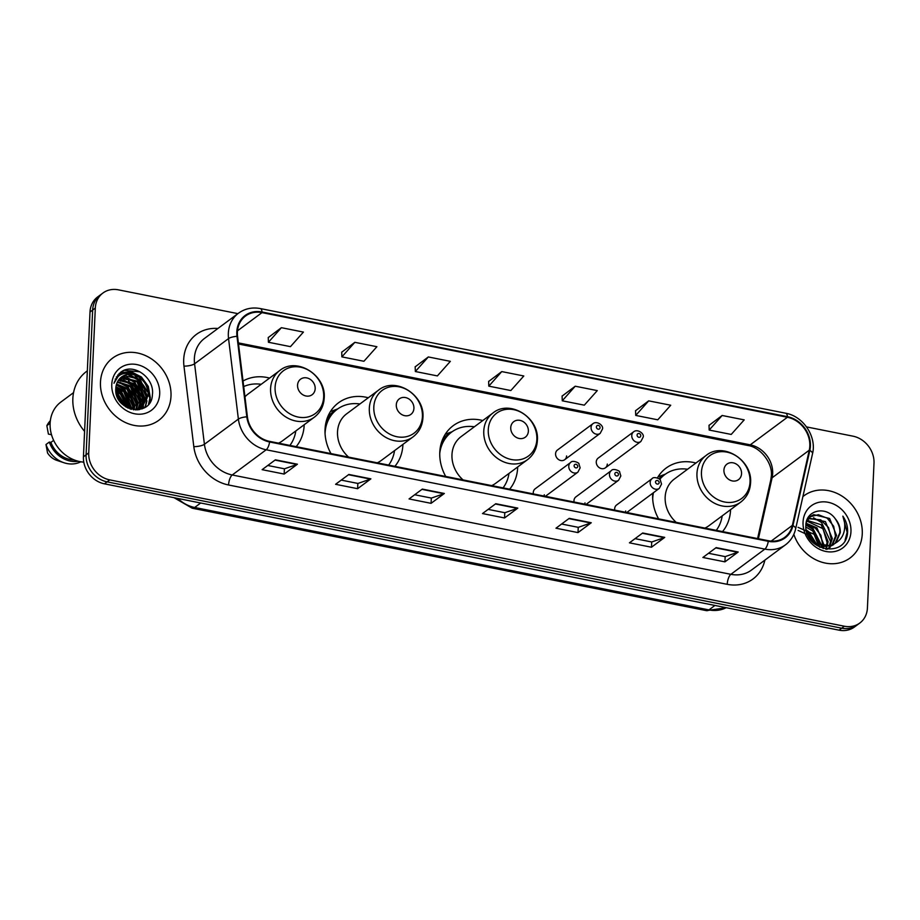 <?xml version="1.0" encoding="UTF-8"?>
<svg xmlns="http://www.w3.org/2000/svg" width="920" height="920" viewBox="0 0 920 920"><rect width="100%" height="100%" fill="white"/><g stroke="black" fill="none" stroke-linecap="round" stroke-linejoin="round"><path stroke-width="1.38" d="M652.763 493.223A42.757 36.731 53.4 0 0 652.671 494.649A42.757 36.731 53.4 0 0 658.605 518.857M722.533 531.599A42.757 36.731 53.4 0 0 730.537 510.163A42.757 36.731 53.4 0 0 730.56 509.668M482.77 420.543A42.757 36.731 53.4 0 0 453.226 425.661A42.757 36.731 53.4 0 0 439.783 452.249A42.757 36.731 53.4 0 0 445.717 476.456M509.645 489.187A42.757 36.731 53.4 0 0 517.649 467.751A42.757 36.731 53.4 0 0 517.672 466.969M368.299 397.762A42.757 36.731 53.4 0 0 338.491 402.81A42.757 36.731 53.4 0 0 325.036 429.387A42.757 36.731 53.4 0 0 330.97 453.594M394.898 466.325A42.757 36.731 53.4 0 0 402.902 444.9A42.757 36.731 53.4 0 0 402.925 444.394M296.171 446.66A42.757 36.731 53.4 0 0 304.175 425.235A42.757 36.731 53.4 0 0 304.198 424.729M545.376 496.305L577.886 472.167A6.049 5.198 -126.6 0 1 571.872 472.075A6.049 5.198 -126.6 0 1 568.767 466.21A6.049 5.198 -126.6 0 1 570.676 462.449L535.175 488.796A6.049 5.198 53.4 0 0 533.278 492.556A6.049 5.198 53.4 0 0 533.37 493.913M544.077 496.041A6.049 5.198 53.4 0 0 544.295 494.753M586.063 504.413L618.585 480.274A6.049 5.198 -126.6 0 1 612.559 480.182A6.049 5.198 -126.6 0 1 609.466 474.317A6.049 5.198 -126.6 0 1 611.374 470.557L575.874 496.903A6.049 5.198 53.4 0 0 573.976 500.664A6.049 5.198 53.4 0 0 574.068 502.021M584.775 504.148A6.049 5.198 53.4 0 0 584.993 502.86M626.761 512.52L659.283 488.382A6.049 5.198 -126.6 0 1 653.257 488.29A6.049 5.198 -126.6 0 1 650.164 482.425A6.049 5.198 -126.6 0 1 652.061 478.664L616.572 505.011A6.049 5.198 53.4 0 0 614.675 508.772A6.049 5.198 53.4 0 0 614.767 510.128M625.473 512.256A6.049 5.198 53.4 0 0 625.692 510.968M605.383 467.831L640.872 441.496A6.049 5.198 -126.6 0 1 634.857 441.393A6.049 5.198 -126.6 0 1 631.764 435.539A6.049 5.198 -126.6 0 1 633.661 431.779L598.172 458.114A6.049 5.198 53.4 0 0 596.263 461.874A6.049 5.198 53.4 0 0 599.369 467.739A6.049 5.198 53.4 0 0 605.383 467.831A6.049 5.198 53.4 0 0 607.292 464.071M564.684 459.724L600.173 433.389A6.049 5.198 -126.6 0 1 594.159 433.285A6.049 5.198 -126.6 0 1 591.065 427.432A6.049 5.198 -126.6 0 1 592.963 423.671L557.474 450.006A6.049 5.198 53.4 0 0 555.565 453.767A6.049 5.198 53.4 0 0 558.67 459.632A6.049 5.198 53.4 0 0 564.684 459.724A6.049 5.198 53.4 0 0 566.593 455.963M695.934 463.024A42.757 36.731 53.4 0 0 666.126 468.073A42.757 36.731 53.4 0 0 657.397 477.917M269.571 378.085A42.757 36.731 53.4 0 0 243.029 381.018M237.9 313.639L118.381 289.834A24.207 20.792 53.4 0 0 102.925 293.031L97.623 296.964A24.207 20.792 53.4 0 0 90.01 312.006L83.432 456.815A24.207 20.792 53.4 0 0 104.443 483.828L839.051 630.165A24.207 20.792 53.4 0 0 854.507 626.969L857.152 625.002A24.207 20.792 53.4 0 1 841.708 628.199A24.207 20.792 53.4 0 0 857.152 625.002L859.809 623.035A24.207 20.792 53.4 0 0 867.422 607.994L874 463.185A24.207 20.792 53.4 0 0 852.989 436.172L806.541 426.914M102.925 293.031A24.207 20.792 53.4 0 0 95.312 308.073L88.734 452.881L86.089 454.848A24.207 20.792 53.4 0 0 107.099 481.861L841.708 628.199L107.099 481.861A24.207 20.792 53.4 0 1 86.089 454.848L92.655 310.04L86.089 454.848L83.432 456.815M100.268 294.998A24.207 20.792 53.4 0 0 92.655 310.04A24.207 20.792 53.4 0 1 100.268 294.998M100.475 382.156A38.721 33.258 53.4 0 0 120.301 419.669A38.721 33.258 53.4 0 0 158.815 420.279A38.721 33.258 53.4 0 0 170.993 396.209A38.721 33.258 53.4 0 0 151.167 358.697A38.721 33.258 53.4 0 0 112.654 358.087A38.721 33.258 53.4 0 0 100.475 382.156A38.721 33.258 53.4 0 0 120.301 419.669A38.721 33.258 53.4 0 0 158.815 420.279A38.721 33.258 53.4 0 0 170.993 396.209A38.721 33.258 53.4 0 0 151.167 358.697A38.721 33.258 53.4 0 0 112.654 358.087A38.721 33.258 53.4 0 0 100.475 382.156M793.833 534.347A38.721 33.258 53.4 0 0 850.08 557.98A38.721 33.258 53.4 0 0 862.258 533.899A38.721 33.258 53.4 0 0 842.432 496.386A38.721 33.258 53.4 0 0 803.919 495.788A38.721 33.258 53.4 0 0 802.884 496.593A38.721 33.258 53.4 0 1 803.919 495.788L803.919 495.788A38.721 33.258 53.4 0 1 842.432 496.386A38.721 33.258 53.4 0 1 862.258 533.899A38.721 33.258 53.4 0 1 850.08 557.98A38.721 33.258 53.4 0 1 793.833 534.347M237.406 332.062A25.817 22.172 -126.6 0 1 245.525 316.02A25.817 22.172 -126.6 0 1 262.005 312.616L787.394 417.266A25.817 22.172 -126.6 0 1 809.266 450.202L792.361 525.377A25.817 22.172 -126.6 0 1 784.783 537.303A25.817 22.172 -126.6 0 1 768.303 540.707L269.64 441.381A25.817 22.172 -126.6 0 1 247.399 416.829L237.567 336.329A25.817 22.172 -126.6 0 1 237.406 332.062M236.808 331.947A26.462 22.724 53.4 0 0 236.98 336.317L246.813 416.817A26.462 22.724 53.4 0 0 269.617 441.979L768.28 541.316A26.462 22.724 53.4 0 0 792.936 525.596L809.83 450.432A26.462 22.724 53.4 0 0 787.428 416.668L262.027 312.006A26.462 22.724 53.4 0 0 236.808 331.947M722.154 415.483L709.182 430.054L731.227 434.435L744.199 419.876L722.154 415.483L709.021 425.362M648.692 400.855L635.72 415.414L657.765 419.808L670.737 405.237L648.692 400.855L635.559 410.722M575.23 386.216L562.258 400.786L584.303 405.168L597.275 390.609L575.23 386.216L562.097 396.094M281.393 327.681L268.421 342.251L290.455 346.644L303.428 332.074L281.393 327.681L268.26 337.559M354.855 342.32L341.883 356.879L363.917 361.272L376.889 346.714L354.855 342.32L341.722 352.199M428.317 356.948L415.345 371.519L437.379 375.912L450.351 361.341L428.317 356.948L415.184 366.827M501.768 371.588L488.796 386.147L510.841 390.54L523.813 375.981L501.768 371.588L488.647 381.466M88.734 452.881A24.207 20.792 53.4 0 0 109.745 479.895L844.353 626.221A24.207 20.792 53.4 0 0 859.809 623.035M664.734 537.384L651.463 547.227L629.429 542.834L642.689 532.99L664.734 537.384A6.452 2.392 -78.7 0 1 664.274 537.625L642.332 533.255M738.196 552.011L724.925 561.855L702.891 557.474L716.151 547.618L738.196 552.011A6.452 2.392 -78.7 0 1 737.736 552.264L715.794 547.894M444.348 493.476L431.077 503.332L409.043 498.939L422.315 489.083L444.348 493.476A6.452 2.392 -78.7 0 1 443.888 493.729L421.947 489.359M370.886 478.848L357.615 488.692L335.581 484.299L348.853 474.455L370.886 478.848A6.452 2.392 -78.7 0 1 370.438 479.101L348.484 474.72M297.424 464.209L284.165 474.065L262.119 469.671L275.39 459.827L297.424 464.209A6.452 2.392 -78.7 0 1 296.976 464.462L275.022 460.092M591.272 522.744L578.001 532.599L555.967 528.207L569.238 518.351L591.272 522.744A6.452 2.392 -78.7 0 1 590.812 522.997L568.87 518.627M517.81 508.116L504.539 517.96L482.505 513.567L495.776 503.723L517.81 508.116A6.452 2.392 -78.7 0 1 517.351 508.357L495.409 503.987M504.539 517.96L504.781 512.693M488.14 509.381L504.85 512.716L517.351 508.357M578.001 532.599L578.243 527.332M561.602 524.02L578.312 527.344L590.812 522.997M284.165 474.065L284.395 468.797M267.766 465.485L284.464 468.809L296.976 464.462M357.615 488.692L357.857 483.437M341.228 480.113L357.926 483.448L370.438 479.101M431.077 503.332L431.319 498.065M414.678 494.753L431.388 498.076L443.888 493.729M724.925 561.855L725.167 556.6M708.526 553.288L725.224 556.611L737.736 552.264M651.463 547.227L651.705 541.96M635.064 538.648L651.762 541.983L664.274 537.625M488.796 386.147L488.635 381.34M415.345 371.519L415.173 366.7M341.883 356.879L341.711 352.072M268.421 342.251L268.249 337.433M562.258 400.786L562.097 395.968M635.72 415.414L635.559 410.607M709.182 430.054L709.021 425.235M115.954 386.768L124.534 391.046L131.606 407.882L131.445 409.331M115.862 387.538L123.705 391.667L130.72 409.124M116.575 384.042L127.845 388.585L134.929 405.409L134.021 409.825M116.391 384.675L127.017 389.206L134.101 406.03L133.423 409.745M117.518 381.765L131.169 386.124L138.241 402.948L136.252 409.814M117.265 382.294L130.341 386.733L137.413 403.57L135.688 409.929M118.715 379.834L134.481 383.663L141.565 400.487L138.356 409.204M118.404 380.293L133.653 384.272L140.737 401.108L137.85 409.388M120.129 378.212L121.751 377.476L137.804 381.202L144.877 398.026L140.277 408.342M139.909 408.698L138.713 409.687M119.761 378.591L120.911 378.097L136.965 381.811L144.049 398.647L139.817 408.572M139.449 408.952L138.54 409.779M133.193 374.589A18.239 15.663 53.4 0 0 121.543 376.993A18.239 15.663 53.4 0 0 115.816 388.332C113.562 411.573 151.765 418.301 152.409 394.634C154.686 378.396 134.791 363.526 122.348 371.105L120.738 372.163L113.976 383.26C117.3 374.348 123.705 371.461 133.193 374.589C142.957 377.821 147.959 384.813 148.201 395.565L142.025 407.226L135.585 409.94M121.325 377.166L124.234 375.636L140.288 379.35L147.373 396.186L141.611 407.525M142.025 407.226L137.275 409.917M116.598 394.933L124.177 405.743M117.242 396.738L122.693 404.512M115.782 390.149L121.21 393.507L128.328 408.227M115.851 391.161L120.382 394.128L127.431 407.79M150.684 400.855A43.562 37.421 53.4 0 0 148.246 393.886M147.131 391.517A43.562 37.421 53.4 0 0 135.182 376.13M133.377 374.635A43.562 37.421 53.4 0 0 125.856 369.759M87.331 370.852L86.549 371.438A43.562 37.421 53.4 0 0 72.852 398.509A43.562 37.421 53.4 0 0 84.582 431.376M73.543 392.644L60.904 402.028A34.281 29.451 53.4 0 0 50.117 423.338A34.281 29.451 53.4 0 0 83.789 462.139M143.635 408.147A34.281 29.451 53.4 0 0 143.393 406.077M143.359 405.869A34.281 29.451 53.4 0 0 143.117 404.455L142.715 406.536M142.945 403.615A34.281 29.451 53.4 0 0 141.611 399.004M140.426 396.094A34.281 29.451 53.4 0 0 128.421 380.995M126.212 379.442A34.281 29.451 53.4 0 0 122.935 377.522M122.394 377.257A34.281 29.451 53.4 0 0 121.693 376.912M118.979 375.785A34.281 29.451 53.4 0 0 117.541 375.279L121.474 374.313M111.78 384.41A26.3 22.597 53.4 0 0 134.619 413.77A26.3 22.597 53.4 0 0 159.689 393.955A26.3 22.597 53.4 0 0 136.85 364.584A26.3 22.597 53.4 0 0 111.78 384.41M53.647 440.358L50.922 442.382A24.207 20.792 53.4 0 0 74.347 459.988M50.922 442.382L49.312 442.06L46 444.521L47.541 452.95A16.134 13.857 53.4 0 0 56.913 460.402L64.02 462.76A25.817 22.172 53.4 0 0 80.81 461.782M46 444.521A25.817 22.172 53.4 0 0 64.02 462.76M49.312 442.06A25.817 22.172 53.4 0 0 78.269 461.242M50.336 420.728A25.817 22.172 53.4 0 0 46.851 425.672L48.404 434.091L51.508 434.711M46.851 425.672L50.117 423.246M120.6 372.266L124.269 370.323L139.932 371.818M118.979 373.681L120.957 372.784L131.1 372.209L140.99 377.292L147.89 386.733L149.891 398.049L148.557 404.167M128.409 374.82L137.666 379.753L144.509 389.034L146.59 400.2M146.418 402.005L144.923 407.399M116.288 377.108L117.748 376.832M121.98 376.728L123.579 376.947M125.085 377.28L134.355 382.214L141.185 391.494L143.278 402.661M142.669 406.709L142.002 408.882M115.218 379.201L115.84 379.143M119.174 379.247L120.267 379.408M121.773 379.741L131.031 384.675L137.873 393.955L139.955 405.133M139.794 406.928L139.46 408.744M118.462 382.202L127.719 387.136L134.55 396.416L136.643 407.594M116.299 384.997L124.395 389.597L131.169 398.716L133.343 409.733M115.793 388.585L121.084 392.058L129.915 408.859M116.173 393.265L117.76 394.519L125.695 406.801M119.163 373.485L121.371 372.473L131.514 371.898L141.404 376.981L148.304 386.423L150.305 397.739L149.132 403.431M117.714 375.061L122.337 373.957M129.984 374.842L138.08 379.442L147.039 398.521M146.935 400.924L145.314 407.146M116.426 376.866L118.059 376.533M122.486 376.429L124.648 376.763M126.672 377.303L134.768 381.903L143.727 400.982M143.612 403.385L143.163 406.077M143.106 406.341L142.358 408.744M115.334 378.925L116.035 378.856M119.45 378.925L121.325 379.235M123.349 379.776L131.445 384.364L140.403 403.443M140.3 405.846L139.851 408.537M139.794 408.802L139.576 409.595M120.037 382.237L128.133 386.825L137.091 405.904M136.976 408.308L136.792 409.687M116.713 384.698L124.809 389.298L133.768 408.365M115.828 388.102L121.498 391.759L130.375 409.02M116.035 392.564L118.174 394.22L126.304 407.18M315.18 388.7A9.683 8.315 53.4 0 0 306.785 377.901A9.683 8.315 53.4 0 0 297.551 385.192A9.683 8.315 53.4 0 0 305.957 395.991A9.683 8.315 53.4 0 0 315.18 388.7M278.53 443.152A29.037 24.944 53.4 0 0 282.543 440.795L314.341 417.197A29.037 24.944 53.4 0 1 285.464 416.737A29.037 24.944 53.4 0 1 270.583 388.608A29.037 24.944 53.4 0 1 279.726 370.553L247.928 394.151A29.037 24.944 53.4 0 0 244.961 396.819M261.188 384.307A38.318 32.913 53.4 0 0 243.708 386.561M289.904 445.418A38.318 32.913 53.4 0 0 295.815 430.951M413.919 408.365A9.683 8.315 53.4 0 0 405.513 397.566A9.683 8.315 53.4 0 0 396.29 404.857A9.683 8.315 53.4 0 0 404.685 415.667A9.683 8.315 53.4 0 0 413.919 408.365M377.269 462.817A29.037 24.944 53.4 0 0 381.282 460.46L413.08 436.862A29.037 24.944 53.4 0 1 384.192 436.413A29.037 24.944 53.4 0 1 369.322 408.273A29.037 24.944 53.4 0 1 378.453 390.218L346.656 413.816A29.037 24.944 53.4 0 0 337.525 431.871A29.037 24.944 53.4 0 0 348.599 457.102M359.927 403.972A38.318 32.913 53.4 0 0 337.145 409.331A38.318 32.913 53.4 0 0 325.093 433.147A38.318 32.913 53.4 0 0 325.07 433.815M337.145 409.331L335.823 410.308A38.318 32.913 53.4 0 0 325.542 424.603M388.642 465.083A38.318 32.913 53.4 0 0 394.542 450.616M327.716 416.863L328.118 416.679A38.686 33.224 53.4 0 1 337.088 409.365M528.367 431.169A9.683 8.315 53.4 0 0 519.961 420.359A9.683 8.315 53.4 0 0 510.738 427.65A9.683 8.315 53.4 0 0 519.144 438.46A9.683 8.315 53.4 0 0 528.367 431.169M491.717 485.61A29.037 24.944 53.4 0 0 495.73 483.264L527.528 459.666A29.037 24.944 53.4 0 1 498.651 459.206A29.037 24.944 53.4 0 1 483.77 431.077A29.037 24.944 53.4 0 1 492.913 413.022L461.115 436.62A29.037 24.944 53.4 0 0 451.973 454.675A29.037 24.944 53.4 0 0 463.059 479.906M474.375 426.776A38.318 32.913 53.4 0 0 451.605 432.124A38.318 32.913 53.4 0 0 439.748 453.479M451.605 432.124L450.271 433.113A38.318 32.913 53.4 0 0 440.622 445.717M503.091 487.876A38.318 32.913 53.4 0 0 508.99 473.421M741.554 473.639A9.683 8.315 53.4 0 0 733.148 462.829A9.683 8.315 53.4 0 0 723.925 470.12A9.683 8.315 53.4 0 0 732.331 480.93A9.683 8.315 53.4 0 0 741.554 473.639M704.904 528.08A29.037 24.944 53.4 0 0 708.918 525.734L740.715 502.124A29.037 24.944 53.4 0 1 711.827 501.676A29.037 24.944 53.4 0 1 696.957 473.535A29.037 24.944 53.4 0 1 706.088 455.48L674.291 479.09A29.037 24.944 53.4 0 0 665.16 497.145A29.037 24.944 53.4 0 0 676.234 522.376M687.562 469.246A38.318 32.913 53.4 0 0 664.78 474.593A38.318 32.913 53.4 0 0 659.732 479.412M653.453 492.706A38.318 32.913 53.4 0 0 652.728 498.41A38.318 32.913 53.4 0 0 652.706 499.077M664.78 474.593L663.458 475.571A38.318 32.913 53.4 0 0 659.467 479.171M716.277 530.346A38.318 32.913 53.4 0 0 722.177 515.89M806.092 523.25L816.983 527.861L823.918 544.801L823.607 546.986M823.411 547.814L823.193 548.584M807.139 520.386L821.192 524.745L828.126 541.684L826.861 546.963M826.551 547.641L825.734 549.159M806.806 521.042L823.032 528.724L827.068 542.466L826.091 547.02M808.703 518.109L825.412 521.617L832.335 538.556L829.713 546.399M808.266 518.639L820.72 519.846L828.518 527.539L831.289 539.338L829.035 546.583M806.265 522.353L810.635 516.316L813.717 514.659L829.621 518.489L836.556 535.428L832.232 545.422M830.265 547.17L826.367 549.251M810.117 516.729L818.432 514.717L827.264 518.224L833.669 526.24L835.498 536.21L831.634 545.698M829.219 547.952L826.976 549.32M812.785 542.351L813.786 543.145L831.093 545.928L836.038 542.708L840.293 532.645C840.431 527.482 838.718 522.813 835.153 518.627C838.833 524.112 840.351 528.931 839.707 533.082L835.107 543.375M833.451 544.812L819.755 547.297M806.92 532.818L808.553 534.117L814.694 543.789M798.111 530.414L806.978 534.462L812.843 542.397M805.874 527.056L812.774 530.99L819.755 546.216M798.043 527.344L814.096 534.301L818.662 545.836M805.793 524.078L815.384 528.183L820.858 535.221L822.859 545.583M835.153 518.627C825.769 505.379 806.092 510.266 805.908 524.894C803.309 550.482 845.273 559.13 847.527 533.232L847.619 531.967C847.814 526.355 846.227 521.088 842.858 516.143C844.974 521.536 845.319 526.93 843.893 532.312C842.616 536.82 840.006 540.281 836.038 542.708M803.045 522.111A26.3 22.597 53.4 0 0 825.884 551.471A26.3 22.597 53.4 0 0 850.954 531.656A26.3 22.597 53.4 0 0 828.115 502.285A26.3 22.597 53.4 0 0 803.045 522.111M842.858 516.143L847.136 532.323L845.077 540.212M805.897 524.941L812.601 529.161L821.779 546.721M806.334 530.667L808.393 532.278L816.546 544.893M813.544 517.787L821.56 522.514L830.863 542.053M805.954 524.354L813.13 528.77L822.353 546.825M806.173 529.805L808.921 531.886L817.293 545.261M104.443 483.828L109.745 479.895M90.01 312.006L95.312 308.073M839.051 630.165L844.353 626.221M177.859 498.456A32.269 27.715 53.4 0 0 194.672 507.472L200.686 502.998M726.317 607.706L706.456 610.65L192.199 508.208A16.134 5.991 -78.7 0 0 194.672 507.472L708.929 609.903L714.943 605.44M706.456 610.65A16.134 5.991 -78.7 0 0 708.929 609.903A32.269 27.715 53.4 0 0 726.248 607.694M809.266 450.202L772.11 477.779A25.817 22.172 53.4 0 0 772.662 473.662A25.817 22.172 53.4 0 0 750.248 444.843L238.372 342.884M758.402 538.74L772.11 477.779A14.524 5.98 -167.3 0 0 770.856 479.55L771.374 475.64C772.685 463.013 760.276 447.189 748.029 445.51A14.524 5.394 -78.7 0 0 750.248 444.843L787.394 417.266M262.005 312.616L237.486 330.809M764.853 560.13L764.807 560.372A40.342 34.649 -126.6 0 1 727.214 584.327L228.562 484.989A8.073 3.001 -78.7 0 1 232.219 474.984L266.19 449.776A32.269 27.715 -126.6 0 1 238.383 419.083L228.551 338.583A32.269 27.715 -126.6 0 1 228.344 333.258A32.269 27.715 -126.6 0 1 238.487 313.202L204.527 338.41A32.269 27.715 53.4 0 0 194.373 358.466A32.269 27.715 53.4 0 0 194.58 363.803L204.412 444.291A32.269 27.715 53.4 0 0 232.219 474.984L730.882 574.322A32.269 27.715 53.4 0 0 751.479 570.066L785.45 544.847A32.269 27.715 -126.6 0 1 764.842 549.113L266.19 449.776A8.073 3.001 -78.7 0 0 269.617 441.979M236.98 336.317A8.073 2.277 -7 0 0 228.551 338.583L194.58 363.803A8.073 2.277 173 0 1 183.965 366.125A40.342 34.649 -126.6 0 1 217.902 328.486M768.28 541.316A8.073 3.001 101.3 0 1 764.842 549.113L730.882 574.322A8.073 3.001 -78.7 0 0 727.214 584.327M792.936 525.596A8.073 3.323 12.7 0 1 795.616 528.966L812.509 453.79C816.891 436.724 803.298 416.208 785.714 413.229L260.325 308.568A8.073 3.001 101.3 0 1 262.027 312.006M228.562 484.989A40.342 34.649 -126.6 0 1 193.809 446.625A8.073 2.277 173 0 0 204.412 444.291L238.383 419.083A8.073 2.277 -7 0 1 246.813 416.817M809.83 450.432A8.073 3.323 12.7 0 1 812.509 453.79M787.428 416.668A8.073 3.001 -78.7 0 0 785.714 413.229M193.809 446.625L183.965 366.125M792.361 525.377L771.178 541.098M323.679 396.968A26.68 22.919 53.4 0 0 300.518 367.195A26.68 22.919 53.4 0 0 275.091 387.297A26.68 22.919 53.4 0 0 298.252 417.082A26.68 22.919 53.4 0 0 323.679 396.968M422.406 416.645A26.68 22.919 53.4 0 0 399.245 386.86A26.68 22.919 53.4 0 0 373.819 406.962A26.68 22.919 53.4 0 0 396.98 436.747A26.68 22.919 53.4 0 0 422.406 416.645M536.854 439.438A26.68 22.919 53.4 0 0 513.693 409.653A26.68 22.919 53.4 0 0 488.267 429.755A26.68 22.919 53.4 0 0 511.428 459.54A26.68 22.919 53.4 0 0 536.854 439.438M451.547 432.17A38.686 33.224 53.4 0 0 442.566 439.472M750.041 481.907A26.68 22.919 53.4 0 0 726.88 452.122A26.68 22.919 53.4 0 0 701.454 472.224A26.68 22.919 53.4 0 0 724.615 502.009A26.68 22.919 53.4 0 0 750.041 481.907M664.723 474.639A38.686 33.224 53.4 0 0 658.869 478.687M596.39 426.926A2.012 1.736 53.4 0 0 600.07 427.662A2.012 1.736 53.4 0 0 596.39 426.926M637.088 435.034A2.012 1.736 53.4 0 0 640.769 435.769A2.012 1.736 53.4 0 0 637.088 435.034M577.771 466.451A2.012 1.736 53.4 0 0 574.103 465.716A2.012 1.736 53.4 0 0 577.771 466.451M618.47 474.547A2.012 1.736 53.4 0 0 614.801 473.823A2.012 1.736 53.4 0 0 618.47 474.547M659.168 482.655A2.012 1.736 53.4 0 0 655.5 481.93A2.012 1.736 53.4 0 0 659.168 482.655M192.199 508.208L174.006 497.685M785.45 544.847C790.671 540.891 794.063 535.589 795.616 528.966M260.325 308.568C252.183 307.061 244.904 308.603 238.487 313.202M757.585 538.579L770.856 479.55M748.029 445.51L238.51 344.011M279.726 370.553C296.619 356.511 326.393 375.21 324.197 398.049C323.69 406.111 320.413 412.505 314.341 417.197M378.453 390.218C395.358 376.176 425.132 394.875 422.924 417.714C422.429 425.787 419.14 432.17 413.08 436.862M337.789 408.871L330.406 411.596M492.913 413.022C509.806 398.981 539.58 417.68 537.372 440.507C536.877 448.58 533.6 454.963 527.528 459.666M452.237 431.664L445.291 434.228M706.088 455.48C722.994 441.45 752.767 460.138 750.559 482.977C750.064 491.05 746.775 497.432 740.715 502.124M665.424 474.133L658.042 476.859M600.173 433.389L602.439 429.077C603.969 425.776 596.931 420.382 592.963 423.671M640.872 441.496L643.137 437.184C644.667 433.883 637.629 428.49 633.661 431.779M570.676 462.449C572.504 459.69 579.772 463.128 578.922 463.898L580.14 467.854L577.886 472.167M611.374 470.557C613.203 467.797 620.471 471.235 619.62 472.006L620.839 475.962L618.585 480.274M652.061 478.664C653.901 475.904 661.169 479.343 660.318 480.113L661.537 484.069L659.283 488.382"/></g></svg>
